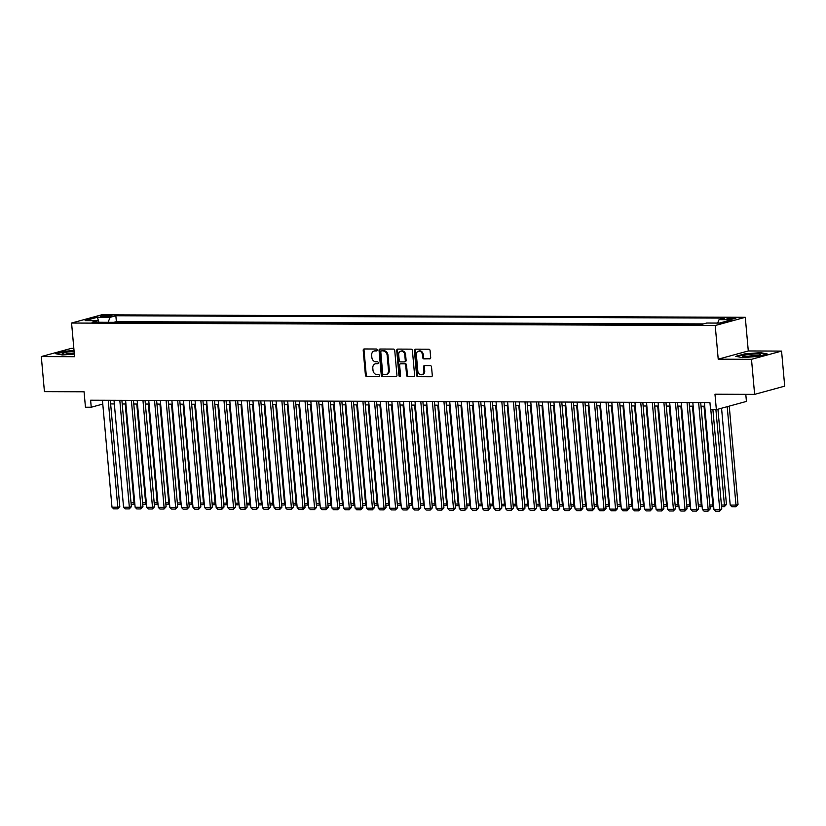 <?xml version="1.0" encoding="UTF-8"?>
<svg xmlns="http://www.w3.org/2000/svg" width="826" height="826" viewBox="0 0 826 826"><rect width="100%" height="100%" fill="white"/><g stroke="black" fill="none" stroke-linecap="round" stroke-linejoin="round"><path stroke-width="1.24" d="M377.172 349.976A0.971 0.785 -105.3 0 0 376.295 349.016L364.214 348.964A1.394 1.125 -105.3 0 0 363.203 350.338L365.412 375.118A1.394 1.125 -105.3 0 0 366.672 376.501L378.752 376.542A0.971 0.785 -105.3 0 0 378.576 374.612L377.017 374.612A4.46 3.593 -105.3 0 1 372.98 370.193L372.805 368.128A4.46 3.593 -105.3 0 1 375.262 363.843A4.46 3.593 -105.3 0 1 376.047 363.739L377.606 363.739A0.971 0.785 -105.3 0 0 377.43 361.819L375.871 361.809A4.46 3.593 -105.3 0 1 371.845 357.39L371.659 355.325A4.46 3.593 -105.3 0 1 374.116 351.04A4.46 3.593 -105.3 0 1 374.901 350.936L376.46 350.936A0.971 0.785 -105.3 0 0 377.172 349.976M733.994 317.824A4.543 0.589 -5.1 0 0 729.286 318.196A4.543 0.589 -5.1 0 0 726.87 318.939A4.543 0.589 -5.1 0 0 728.79 319.239A4.543 0.589 -5.1 0 0 733.498 318.867A4.543 0.589 -5.1 0 0 735.914 318.124A4.543 0.589 -5.1 0 0 733.994 317.824M429.685 358.918A1.394 1.125 -105.3 0 0 430.697 357.544L430.078 350.596A1.394 1.125 -105.3 0 0 428.818 349.212L415.406 349.161A1.394 1.125 -105.3 0 0 414.394 350.534L416.603 375.314A1.394 1.125 -105.3 0 0 417.863 376.697L431.275 376.749A1.394 1.125 -105.3 0 0 432.287 375.376L431.533 366.981A1.394 1.125 -105.3 0 0 430.274 365.598L424.543 365.577A1.394 1.125 -105.3 0 0 423.531 366.95L423.903 371.111A3.727 3.005 -105.3 0 1 421.838 374.694A3.727 3.005 -105.3 0 1 417.822 371.091L416.366 354.777A3.727 3.005 -105.3 0 1 418.421 351.184A3.727 3.005 -105.3 0 1 422.447 354.798L422.685 357.513A1.394 1.125 -105.3 0 0 423.945 358.897L430.15 358.794M73.834 348.355L71.377 348.345L41.3 356.574L44.428 391.638L84.076 391.782L85.45 407.218L91.242 407.239L90.612 400.228L709.937 402.613L710.567 409.624L716.359 409.655L746.425 401.426L745.795 394.343M751.495 359.31L781.572 351.091L748.294 350.957L718.217 359.186L751.495 359.31L754.623 394.374L714.975 394.219L716.359 409.655M718.217 359.186L715.213 325.527L71.573 323.038L101.65 314.82L745.289 317.298L715.213 325.527M41.3 356.574L74.577 356.698L71.573 323.038M394.735 350.461A1.394 1.125 -105.3 0 0 393.475 349.078L380.074 349.026A1.394 1.125 -105.3 0 0 379.051 350.4L381.271 375.18A1.394 1.125 -105.3 0 0 382.531 376.563L395.933 376.615A1.394 1.125 -105.3 0 0 396.945 375.241L394.735 350.461M397.74 349.099L411.152 349.15A1.394 1.125 -105.3 0 1 412.401 350.523L414.621 375.303A1.394 1.125 -105.3 0 1 413.609 376.677L407.868 376.656A1.394 1.125 -105.3 0 1 406.609 375.272L405.711 365.226A1.394 1.125 -105.3 0 0 404.451 363.843L400.641 363.832A1.394 1.125 -105.3 0 0 399.629 365.206L400.569 375.665A0.971 0.785 -105.3 0 1 398.979 375.654L396.728 350.461A1.394 1.125 -105.3 0 1 397.74 349.099M781.572 351.091L784.7 386.145L754.623 394.374M102.486 316.802L105.036 316.812A4.398 0.568 -5.1 0 0 109.6 316.451A4.398 0.568 -5.1 0 0 111.933 315.728A4.398 0.568 -5.1 0 0 110.075 315.439L107.525 315.429A4.398 0.568 -5.1 0 0 102.961 315.79A4.398 0.568 -5.1 0 0 100.617 316.503A4.398 0.568 -5.1 0 0 102.486 316.802M717.618 323.08L719.064 319.652L724.753 318.103L115.847 315.749L110.157 317.308L108.041 322.305M719.064 319.652L731.795 319.703L719.446 323.09L706.705 323.038L701.016 324.597L92.109 322.243L97.798 320.684L85.068 320.633L97.427 317.256L110.157 317.308M703.525 323.906L116.373 321.644L113.864 322.326M748.294 350.957L745.289 317.298M110.643 403.924L114.339 403.945M122.217 403.976L125.924 403.986M133.791 404.017L137.498 404.038M145.366 404.059L149.072 404.079M156.94 404.11L160.647 404.12M168.514 404.151L172.221 404.172M180.099 404.193L183.795 404.213M191.673 404.244L195.38 404.255M203.248 404.286L206.954 404.296M214.822 404.327L218.529 404.348M226.396 404.379L230.103 404.389M237.971 404.42L241.677 404.43M249.555 404.461L253.262 404.482M261.13 404.513L264.836 404.523M272.704 404.554L276.411 404.564M284.278 404.595L287.985 404.616M295.853 404.647L299.559 404.657M307.437 404.688L311.134 404.699M319.012 404.73L322.718 404.75M330.586 404.781L334.293 404.792M342.16 404.823L345.867 404.833M353.735 404.864L357.441 404.885M365.309 404.916L369.015 404.926M376.893 404.957L380.6 404.967M388.468 404.998L392.174 405.019M400.042 405.05L403.749 405.06M411.616 405.091L415.323 405.101M423.191 405.132L426.897 405.153M434.765 405.184L438.472 405.194M446.35 405.225L450.056 405.236M457.924 405.267L461.631 405.287M469.498 405.318L473.205 405.329M481.073 405.36L484.779 405.37M492.647 405.401L496.354 405.421M504.232 405.452L507.928 405.463M515.806 405.494L519.513 405.504M527.38 405.535L531.087 405.556M538.955 405.587L542.661 405.597M550.529 405.628L554.236 405.638M562.103 405.669L565.81 405.69M573.688 405.721L577.395 405.731M585.262 405.762L588.969 405.772M596.837 405.803L600.543 405.824M608.411 405.855L612.118 405.865M619.985 405.896L623.692 405.907M631.57 405.938L635.266 405.958M643.144 405.989L646.851 406M654.719 406.031L658.425 406.041M666.293 406.072L670 406.093M677.867 406.124L681.574 406.134M689.442 406.165L693.148 406.175M701.026 406.206L704.733 406.227M91.242 407.239L102.785 404.079M116.373 321.644L115.847 315.749M99.058 322.264L97.798 320.684M98.759 321.892L97.427 317.256M74.03 350.523L64.738 351.236L55.683 353.714L62.332 354.994L74.35 354.075M767.189 353.951L760.539 352.661L744.845 353.858L735.79 356.336L742.429 357.617L758.123 356.429L767.189 353.951M376.955 350.72L375.716 350.709A4.46 3.593 -105.3 0 0 374.932 350.813L374.116 351.04M375.262 363.843L376.078 363.616A4.46 3.593 -105.3 0 1 376.852 363.512L378.101 363.523M364.431 348.964A1.394 1.125 -105.3 0 0 364.018 350.11L366.228 374.89A1.394 1.125 -105.3 0 0 367.487 376.274L379.237 376.315M380.28 349.026A1.394 1.125 -105.3 0 0 379.867 350.172L382.077 374.952A1.394 1.125 -105.3 0 0 383.336 376.336L396.542 376.388M381.488 350.957A0.971 0.785 -105.3 0 0 380.786 351.917L382.727 373.672A0.971 0.785 -105.3 0 0 383.605 374.632L385.257 374.643A4.46 3.593 -105.3 0 0 386.031 374.539A4.46 3.593 -105.3 0 0 388.499 370.255L387.167 355.386A4.46 3.593 -105.3 0 0 383.14 350.967L382.304 350.74A0.971 0.785 -105.3 0 0 381.973 350.823M386.031 374.539L386.847 374.312A4.46 3.593 -105.3 0 0 389.304 370.027L388.499 370.255M382.304 350.74L383.956 350.74A4.46 3.593 -105.3 0 1 387.983 355.159L389.304 370.027M414.208 376.46L407.868 376.656M400.982 363.739A1.394 1.125 -105.3 0 1 401.457 363.605L405.267 363.626A1.394 1.125 -105.3 0 1 406.526 364.999L407.425 375.056A1.394 1.125 -105.3 0 0 408.674 376.429M397.946 349.099A1.394 1.125 -105.3 0 0 397.533 350.245L399.784 375.438A0.971 0.785 -105.3 0 0 400.393 376.346M404.781 354.798A3.727 3.005 -105.3 0 0 400.755 351.195A3.727 3.005 -105.3 0 0 398.7 354.777L399.216 360.518A1.394 1.125 -105.3 0 0 400.476 361.902L404.275 361.922A1.394 1.125 -105.3 0 0 405.287 360.549L404.781 354.798L405.597 354.571A3.727 3.005 -105.3 0 0 401.57 350.967L400.755 351.195M405.091 361.695A1.394 1.125 -105.3 0 0 406.103 360.322L405.287 360.549M405.597 354.571L406.103 360.322M418.421 351.184L419.236 350.967A3.727 3.005 -105.3 0 1 423.253 354.571L423.501 357.297A1.394 1.125 -105.3 0 0 424.76 358.67L430.284 358.701M421.838 374.694L422.654 374.477A3.727 3.005 -105.3 0 0 424.709 370.884L423.903 371.111M424.75 365.577A1.394 1.125 -105.3 0 0 424.337 366.723L424.709 370.884M415.623 349.161A1.394 1.125 -105.3 0 0 415.21 350.317L417.419 375.087A1.394 1.125 -105.3 0 0 418.679 376.47L431.874 376.522M125.211 403.986L134.029 502.766L134.721 502.569M131.024 502.745L134.029 502.766L133.936 504.418L131.179 504.407M134.844 504.036L133.936 504.418M108.227 400.29L117.777 507.205L119.801 506.648L110.312 400.3M102.445 400.269L111.985 507.185L117.777 507.205L117.674 508.857L113.627 508.847L111.985 507.185M119.801 506.648L117.674 508.857M74.113 351.411A9.231 1.198 -5.1 0 0 65.099 352.475A9.231 1.198 -5.1 0 0 62.477 353.869A9.231 1.198 -5.1 0 0 66.132 354.24A9.231 1.198 -5.1 0 0 74.309 353.683M74.247 353.001A6.99 0.909 -5.1 0 0 65.264 354.23M56.509 353.869L64.975 351.556L74.061 350.864M747.633 354.674A9.231 1.198 -5.1 0 0 742.574 356.491A9.231 1.198 -5.1 0 0 755.387 356.171A9.231 1.198 -5.1 0 0 760.488 354.891A9.231 1.198 -5.1 0 0 757.266 353.982A9.231 1.198 -5.1 0 0 747.633 354.674M757.814 355.748A6.99 0.909 -5.1 0 0 748.686 356.14A6.99 0.909 -5.1 0 0 745.362 356.853M736.606 356.502L745.073 354.178L760.281 353.022L766.311 354.189M136.786 404.028L145.603 502.807L146.295 502.621M142.609 502.797L145.603 502.807L145.51 504.459L142.753 504.449M146.429 504.077L145.51 504.459M148.37 404.079L157.177 502.848L157.869 502.662M154.183 502.838L157.177 502.848L157.085 504.5L154.328 504.49M158.003 504.128L157.085 504.5M159.945 404.12L168.762 502.9L169.444 502.704M165.758 502.879L168.762 502.9L168.659 504.552L165.902 504.541M169.578 504.17L168.659 504.552M171.519 404.162L180.336 502.941L181.018 502.755M177.332 502.931L180.336 502.941L180.233 504.593L177.476 504.583M181.152 504.211L180.233 504.593M119.811 400.342L129.352 507.257L131.386 506.699L121.887 400.342M114.019 400.311L123.559 507.226L129.352 507.257L129.259 508.909L125.201 508.888L123.559 507.226M131.386 506.699L129.259 508.909M131.386 400.383L140.926 507.298L142.96 506.741L133.461 400.393M125.593 400.362L135.134 507.278L140.926 507.298L140.833 508.95L136.775 508.93L135.134 507.278M142.96 506.741L140.833 508.95M142.96 400.424L152.5 507.34L154.534 506.782L145.046 400.434M137.168 400.404L146.718 507.319L152.5 507.34L152.407 508.992L148.35 508.981L146.718 507.319M154.534 506.782L152.407 508.992M154.534 400.476L164.075 507.391L166.109 506.834L156.62 400.476M148.752 400.445L158.293 507.36L164.075 507.391L163.982 509.043L159.934 509.022L158.293 507.36M166.109 506.834L163.982 509.043M183.093 404.213L191.911 502.982L192.603 502.797M188.906 502.972L191.911 502.982L191.818 504.634L189.061 504.624M192.726 504.263L191.818 504.634M166.109 400.517L175.659 507.432L177.683 506.875L168.194 400.527M160.327 400.496L169.867 507.412L175.659 507.432L175.556 509.084L171.509 509.064L169.867 507.412M177.683 506.875L175.556 509.084M194.668 404.255L203.485 503.034L204.177 502.838M200.491 503.013L203.485 503.034L203.392 504.686L200.635 504.676M204.301 504.304L203.392 504.686M177.693 400.558L187.234 507.474L189.257 506.916L179.769 400.569M171.901 400.538L181.441 507.453L187.234 507.474L187.13 509.126L183.083 509.115L181.441 507.453M189.257 506.916L187.13 509.126M206.242 404.296L215.059 503.075L215.751 502.889M212.065 503.065L215.059 503.075L214.966 504.727L212.21 504.717M215.885 504.345L214.966 504.727M189.268 400.61L198.808 507.525L200.842 506.968L191.343 400.61M183.475 400.579L193.016 507.494L198.808 507.525L198.715 509.177L194.657 509.157L193.016 507.494M200.842 506.968L198.715 509.177M217.827 404.348L226.634 503.117L227.326 502.931M223.639 503.106L226.634 503.117L226.541 504.769L223.784 504.758M227.46 504.397L226.541 504.769M200.842 400.651L210.382 507.567L212.416 507.009L202.928 400.662M195.05 400.631L204.59 507.546L210.382 507.567L210.289 509.219L206.232 509.198L204.59 507.546M212.416 507.009L210.289 509.219M229.401 404.389L238.218 503.168L238.9 502.972M235.214 503.148L238.218 503.168L238.115 504.82L235.358 504.81M239.034 504.438L238.115 504.82M240.975 404.43L249.793 503.21L250.484 503.024M246.788 503.199L249.793 503.21L249.7 504.862L246.943 504.851M250.608 504.48L249.7 504.862M252.549 404.482L261.367 503.251L262.059 503.065M258.362 503.24L261.367 503.251L261.274 504.903L258.517 504.892M262.183 504.531L261.274 504.903M264.124 404.523L272.941 503.292L273.633 503.106M269.947 503.282L272.941 503.292L272.848 504.954L270.092 504.944M273.767 504.572L272.848 504.954M275.708 404.564L284.516 503.344L285.207 503.158M281.521 503.333L284.516 503.344L284.423 504.996L281.666 504.985M285.342 504.614L284.423 504.996M287.283 404.616L296.1 503.385L296.782 503.199M293.096 503.375L296.1 503.385L295.997 505.037L293.24 505.027M296.916 504.665L295.997 505.037M298.857 404.657L307.675 503.426L308.356 503.24M304.67 503.416L307.675 503.426L307.571 505.089L304.815 505.078M308.49 504.707L307.571 505.089M310.431 404.699L319.249 503.478L319.941 503.292M316.244 503.468L319.249 503.478L319.156 505.13L316.399 505.12M320.065 504.748L319.156 505.13M322.006 404.75L330.823 503.519L331.515 503.333M327.829 503.509L330.823 503.519L330.73 505.171L327.974 505.161M331.639 504.8L330.73 505.171M333.58 404.792L342.398 503.561L343.089 503.375M339.403 503.55L342.398 503.561L342.305 505.223L339.548 505.213M343.224 504.841L342.305 505.223M345.165 404.833L353.972 503.612L354.664 503.426M350.978 503.602L353.972 503.612L353.879 505.264L351.122 505.254M354.798 504.882L353.879 505.264M356.739 404.885L365.557 503.654L366.238 503.468M362.552 503.643L365.557 503.654L365.453 505.305L362.697 505.295M366.372 504.934L365.453 505.305M212.416 400.693L221.957 507.608L223.991 507.05L214.502 400.703M206.624 400.672L216.175 507.587L221.957 507.608L221.864 509.26L217.816 509.25L216.175 507.587M223.991 507.05L221.864 509.26M223.991 400.744L233.531 507.66L235.565 507.102L226.076 400.744M218.209 400.713L227.749 507.629L233.531 507.66L233.438 509.312L229.391 509.291L227.749 507.629M235.565 507.102L233.438 509.312M235.565 400.786L245.115 507.701L247.139 507.143L237.651 400.796M229.783 400.765L239.323 507.68L245.115 507.701L245.012 509.353L240.965 509.332L239.323 507.68M247.139 507.143L245.012 509.353M247.15 400.827L256.69 507.742L258.724 507.185L249.225 400.837M241.357 400.806L250.897 507.722L256.69 507.742L256.587 509.394L252.539 509.384L250.897 507.722M258.724 507.185L256.587 509.394M258.724 400.868L268.264 507.794L270.298 507.236L260.799 400.878M252.932 400.847L262.472 507.763L268.264 507.794L268.171 509.446L264.113 509.425L262.472 507.763M270.298 507.236L268.171 509.446M270.298 400.92L279.838 507.835L281.873 507.278L272.384 400.93M264.506 400.899L274.056 507.814L279.838 507.835L279.746 509.487L275.688 509.466L274.056 507.814M281.873 507.278L279.746 509.487M281.873 400.961L291.413 507.876L293.447 507.319L283.958 400.971M276.09 400.94L285.631 507.856L291.413 507.876L291.32 509.528L287.272 509.518L285.631 507.856M293.447 507.319L291.32 509.528M293.447 401.002L302.987 507.918L305.021 507.37L295.532 401.013M287.665 400.982L297.205 507.897L302.987 507.918L302.894 509.58L298.847 509.559L297.205 507.897M305.021 507.37L302.894 509.58M305.021 401.054L314.572 507.969L316.595 507.412L307.107 401.064M299.239 401.033L308.779 507.949L314.572 507.969L314.469 509.621L310.421 509.601L308.779 507.949M316.595 507.412L314.469 509.621M316.606 401.095L326.146 508.011L328.18 507.453L318.681 401.106M310.813 401.075L320.354 507.99L326.146 508.011L326.053 509.663L321.995 509.652L320.354 507.99M328.18 507.453L326.053 509.663M328.18 401.137L337.72 508.052L339.754 507.505L330.266 401.147M322.388 401.116L331.928 508.031L337.72 508.052L337.627 509.714L333.57 509.694L331.928 508.031M339.754 507.505L337.627 509.714M339.754 401.188L349.295 508.104L351.329 507.546L341.84 401.199M333.962 401.168L343.513 508.083L349.295 508.104L349.202 509.756L345.144 509.735L343.513 508.083M351.329 507.546L349.202 509.756M368.313 404.926L377.131 503.695L377.812 503.509M374.126 503.684L377.131 503.695L377.028 505.357L374.281 505.347M377.947 504.975L377.028 505.357M379.888 404.967L388.705 503.746L389.397 503.561M385.701 503.736L388.705 503.746L388.612 505.398L385.856 505.388M389.521 505.016L388.612 505.398M391.462 405.008L400.28 503.788L400.971 503.602M397.285 503.777L400.28 503.788L400.187 505.44L397.43 505.429M401.106 505.068L400.187 505.44M403.047 405.06L411.854 503.829L412.546 503.643M408.86 503.819L411.854 503.829L411.761 505.491L409.004 505.481M412.68 505.109L411.761 505.491M351.329 401.23L360.869 508.145L362.903 507.587L353.414 401.24M345.547 401.209L355.087 508.124L360.869 508.145L360.776 509.797L356.729 509.787L355.087 508.124M362.903 507.587L360.776 509.797M362.903 401.271L372.454 508.186L374.477 507.639L364.989 401.281M357.121 401.25L366.661 508.166L372.454 508.186L372.35 509.849L368.303 509.828L366.661 508.166M374.477 507.639L372.35 509.849M374.488 401.322L384.028 508.238L386.062 507.68L376.563 401.333M368.695 401.302L378.236 508.217L384.028 508.238L383.925 509.89L379.877 509.869L378.236 508.217M386.062 507.68L383.925 509.89M386.062 401.364L395.602 508.279L397.636 507.722L388.137 401.374M380.27 401.343L389.81 508.258L395.602 508.279L395.509 509.931L391.452 509.921L389.81 508.258M397.636 507.722L395.509 509.931M414.621 405.101L423.428 503.881L424.12 503.695M420.434 503.87L423.428 503.881L423.335 505.533L420.579 505.522M424.254 505.151L423.335 505.533M397.636 401.405L407.177 508.32L409.211 507.773L399.722 401.415M391.844 401.384L401.384 508.3L407.177 508.32L407.084 509.983L403.026 509.962L401.384 508.3M409.211 507.773L407.084 509.983M426.195 405.143L435.013 503.922L435.694 503.736M432.008 503.912L435.013 503.922L434.91 505.574L432.153 505.564M435.829 505.202L434.91 505.574M409.211 401.457L418.751 508.372L420.785 507.814L411.296 401.467M403.429 401.436L412.969 508.351L418.751 508.372L418.658 510.024L414.611 510.003L412.969 508.351M420.785 507.814L418.658 510.024M437.77 405.194L446.587 503.963L447.279 503.777M443.583 503.953L446.587 503.963L446.494 505.626L443.738 505.605M447.403 505.244L446.494 505.626M420.785 401.498L430.325 508.413L432.359 507.856L422.871 401.508M415.003 401.477L424.543 508.393L430.325 508.413L430.232 510.065L426.185 510.055L424.543 508.393M432.359 507.856L430.232 510.065M449.344 405.236L458.162 504.015L458.853 503.819M455.157 504.005L458.162 504.015L458.069 505.667L455.312 505.657M458.977 505.285L458.069 505.667M432.359 401.539L441.91 508.455L443.934 507.907L434.445 401.55M426.577 401.519L436.118 508.434L441.91 508.455L441.807 510.117L437.759 510.096L436.118 508.434M443.934 507.907L441.807 510.117M460.918 405.277L469.736 504.056L470.428 503.87M466.742 504.046L469.736 504.056L469.643 505.708L466.886 505.698M470.562 505.336L469.643 505.708M443.944 401.591L453.484 508.506L455.518 507.949L446.019 401.601M438.152 401.57L447.692 508.486L453.484 508.506L453.391 510.158L449.334 510.138L447.692 508.486M455.518 507.949L453.391 510.158M472.503 405.329L481.31 504.097L482.002 503.912M478.316 504.087L481.31 504.097L481.217 505.76L478.46 505.739M482.136 505.378L481.217 505.76M455.518 401.632L465.059 508.548L467.093 507.99L457.594 401.642M449.726 401.612L459.266 508.527L465.059 508.548L464.966 510.2L460.908 510.189L459.266 508.527M467.093 507.99L464.966 510.2M484.077 405.37L492.895 504.149L493.576 503.953M489.89 504.139L492.895 504.149L492.792 505.801L490.035 505.791M493.711 505.419L492.792 505.801M467.093 401.673L476.633 508.589L478.667 508.042L469.178 401.684M461.3 401.653L470.851 508.568L476.633 508.589L476.54 510.251L472.482 510.231L470.851 508.568M478.667 508.042L476.54 510.251M495.652 405.411L504.469 504.19L505.151 504.005M501.465 504.18L504.469 504.19L504.366 505.842L501.609 505.832M505.285 505.471L504.366 505.842M478.667 401.725L488.207 508.64L490.241 508.083L480.753 401.735M472.885 401.704L482.425 508.62L488.207 508.64L488.114 510.292L484.067 510.272L482.425 508.62M490.241 508.083L488.114 510.292M507.226 405.463L516.043 504.232L516.735 504.046M513.039 504.221L516.043 504.232L515.951 505.884L513.194 505.873M516.859 505.512L515.951 505.884M490.241 401.766L499.792 508.682L501.816 508.124L492.327 401.777M484.459 401.746L494 508.661L499.792 508.682L499.689 510.334L495.641 510.323L494 508.661M501.816 508.124L499.689 510.334M518.8 405.504L527.618 504.283L528.31 504.087M524.624 504.273L527.618 504.283L527.525 505.935L524.768 505.925M528.433 505.553L527.525 505.935M501.826 401.808L511.366 508.723L513.39 508.176L503.901 401.818M496.034 401.787L505.574 508.702L511.366 508.723L511.263 510.385L507.216 510.365L505.574 508.702M513.39 508.176L511.263 510.385M530.375 405.545L539.192 504.325L539.884 504.139M536.198 504.314L539.192 504.325L539.099 505.977L536.342 505.966M540.018 505.605L539.099 505.977M513.4 401.859L522.941 508.775L524.975 508.217L515.476 401.87M507.608 401.839L517.148 508.754L522.941 508.775L522.848 510.427L518.79 510.406L517.148 508.754M524.975 508.217L522.848 510.427M541.959 405.597L550.766 504.366L551.458 504.18M547.772 504.356L550.766 504.366L550.674 506.018L547.917 506.008M551.592 505.646L550.674 506.018M524.975 401.901L534.515 508.816L536.549 508.258L527.06 401.911M519.182 401.88L528.723 508.795L534.515 508.816L534.422 510.468L530.364 510.458L528.723 508.795M536.549 508.258L534.422 510.468M553.534 405.638L562.351 504.418L563.033 504.221M559.347 504.407L562.351 504.418L562.248 506.07L559.491 506.059M563.167 505.688L562.248 506.07M536.549 401.942L546.089 508.857L548.123 508.31L538.635 401.952M530.757 401.921L540.307 508.837L546.089 508.857L545.996 510.509L541.949 510.499L540.307 508.837M548.123 508.31L545.996 510.509M565.108 405.68L573.925 504.459L574.617 504.273M570.921 504.449L573.925 504.459L573.833 506.111L571.076 506.101M574.741 505.739L573.833 506.111M548.123 401.994L557.664 508.909L559.698 508.351L550.209 401.994M542.341 401.973L551.882 508.888L557.664 508.909L557.571 510.561L553.523 510.54L551.882 508.888M559.698 508.351L557.571 510.561M576.682 405.731L585.5 504.5L586.192 504.314M582.495 504.49L585.5 504.5L585.407 506.152L582.65 506.142M586.315 505.78L585.407 506.152M559.698 402.035L569.248 508.95L571.272 508.393L561.783 402.045M553.916 402.014L563.456 508.93L569.248 508.95L569.145 510.602L565.098 510.592L563.456 508.93M571.272 508.393L569.145 510.602M588.257 405.772L597.074 504.552L597.766 504.356M594.08 504.541L597.074 504.552L596.981 506.204L594.224 506.193M597.9 505.822L596.981 506.204M571.282 402.076L580.823 508.992L582.857 508.444L573.358 402.086M565.49 402.055L575.03 508.971L580.823 508.992L580.719 510.644L576.672 510.633L575.03 508.971M582.857 508.444L580.719 510.644M599.841 405.814L608.648 504.593L609.34 504.407M605.654 504.583L608.648 504.593L608.555 506.245L605.799 506.235M609.474 505.873L608.555 506.245M582.857 402.128L592.397 509.043L594.431 508.486L584.932 402.128M577.064 402.107L586.605 509.022L592.397 509.043L592.304 510.695L588.246 510.675L586.605 509.022M594.431 508.486L592.304 510.695M611.416 405.865L620.233 504.634L620.915 504.449M617.228 504.624L620.233 504.634L620.13 506.286L617.373 506.276M621.049 505.915L620.13 506.286M594.431 402.169L603.971 509.084L606.005 508.527L596.517 402.179M588.639 402.148L598.189 509.064L603.971 509.084L603.878 510.736L599.821 510.726L598.189 509.064M606.005 508.527L603.878 510.736M622.99 405.907L631.807 504.686L632.489 504.49M628.803 504.676L631.807 504.686L631.704 506.338L628.947 506.328M632.623 505.956L631.704 506.338M606.005 402.21L615.546 509.126L617.58 508.579L608.091 402.221M600.223 402.19L609.764 509.105L615.546 509.126L615.453 510.778L611.405 510.767L609.764 509.105M617.58 508.579L615.453 510.778M634.564 405.948L643.382 504.727L644.073 504.541M640.377 504.717L643.382 504.727L643.289 506.379L640.532 506.369M644.197 506.008L643.289 506.379M617.58 402.262L627.12 509.177L629.154 508.62L619.665 402.262M611.798 402.241L621.338 509.157L627.12 509.177L627.027 510.829L622.98 510.809L621.338 509.157M629.154 508.62L627.027 510.829M646.138 406L654.956 504.769L655.648 504.583M651.962 504.758L654.956 504.769L654.863 506.421L652.106 506.41M655.772 506.049L654.863 506.421M629.154 402.303L638.705 509.219L640.728 508.661L631.24 402.314M623.372 402.283L632.912 509.198L638.705 509.219L638.601 510.871L634.554 510.86L632.912 509.198M640.728 508.661L638.601 510.871M657.713 406.041L666.53 504.82L667.222 504.624M663.536 504.81L666.53 504.82L666.437 506.472L663.681 506.462M667.356 506.09L666.437 506.472M640.739 402.345L650.279 509.26L652.313 508.713L642.814 402.355M634.946 402.324L644.486 509.239L650.279 509.26L650.186 510.912L646.128 510.902L644.486 509.239M652.313 508.713L650.186 510.912M669.297 406.082L678.105 504.862L678.796 504.676M675.11 504.851L678.105 504.862L678.012 506.514L675.255 506.503M678.931 506.142L678.012 506.514M652.313 402.396L661.853 509.312L663.887 508.754L654.398 402.396M646.521 402.376L656.061 509.291L661.853 509.312L661.76 510.964L657.702 510.943L656.061 509.291M663.887 508.754L661.76 510.964M680.872 406.134L689.689 504.903L690.371 504.717M686.685 504.892L689.689 504.903L689.586 506.555L686.829 506.545M690.505 506.183L689.586 506.555M663.887 402.438L673.427 509.353L675.462 508.795L665.973 402.448M658.095 402.417L667.645 509.332L673.427 509.353L673.335 511.005L669.277 510.995L667.645 509.332M675.462 508.795L673.335 511.005M692.446 406.175L701.264 504.954L701.945 504.758M698.259 504.944L701.264 504.954L701.16 506.606L698.414 506.596M702.079 506.224L701.16 506.606M675.462 402.479L685.002 509.394L687.036 508.837L677.547 402.489M669.679 402.458L679.22 509.374L685.002 509.394L684.909 511.046L680.861 511.036L679.22 509.374M687.036 508.837L684.909 511.046M704.02 406.216L712.838 504.996L713.53 504.81M709.833 504.985L712.838 504.996L712.745 506.648L709.988 506.637M713.654 506.276L712.745 506.648M687.036 402.53L696.586 509.446L698.61 508.888L689.121 402.53M681.254 402.499L690.794 509.415L696.586 509.446L696.483 511.098L692.436 511.077L690.794 509.415M698.61 508.888L696.483 511.098M715.905 409.644L724.412 505.037L726.446 504.48L717.939 409.211M721.418 505.027L724.412 505.037L724.319 506.689L721.563 506.679M726.446 504.48L724.319 506.689M698.62 402.572L708.161 509.487L710.195 508.93L700.696 402.582M692.828 402.551L702.368 509.466L708.161 509.487L708.058 511.139L704.01 511.129L702.368 509.466M710.195 508.93L708.058 511.139M727.21 406.681L735.987 505.089L730.205 505.058L721.563 408.23M738.021 504.531L735.894 506.741L735.987 505.089L738.021 504.531L729.244 406.124M735.894 506.741L731.846 506.72L730.205 505.058M710.814 409.624L719.735 509.528L721.769 508.971L712.9 409.634M704.402 402.592L713.943 509.508L719.735 509.528L719.642 511.18L715.584 511.17L713.943 509.508M721.769 508.971L719.642 511.18M107.638 316.688L107.525 315.429M110.157 316.358L110.075 315.439M375.716 350.709L374.901 350.936M376.852 363.512L376.047 363.739M367.487 376.274L366.672 376.501M366.228 374.89L365.412 375.118M364.018 350.11L363.203 350.338M383.336 376.336L382.531 376.563M382.077 374.952L381.271 375.18M379.867 350.172L379.051 350.4M387.983 355.159L387.167 355.386M383.956 350.74L383.14 350.967M407.425 375.056L406.609 375.272M406.526 364.999L405.711 365.226M405.267 363.626L404.451 363.843M401.457 363.605L400.641 363.832M399.784 375.438L398.979 375.654M397.533 350.245L396.728 350.461M424.76 358.67L423.945 358.897M423.501 357.297L422.685 357.513M423.253 354.571L422.447 354.798M424.337 366.723L423.531 366.95M418.679 376.47L417.863 376.697M417.419 375.087L416.603 375.314M415.21 350.317L414.394 350.534M382.128 350.761L381.323 350.978M401.209 363.636L400.404 363.863M405.339 361.664L404.523 361.881"/></g></svg>

